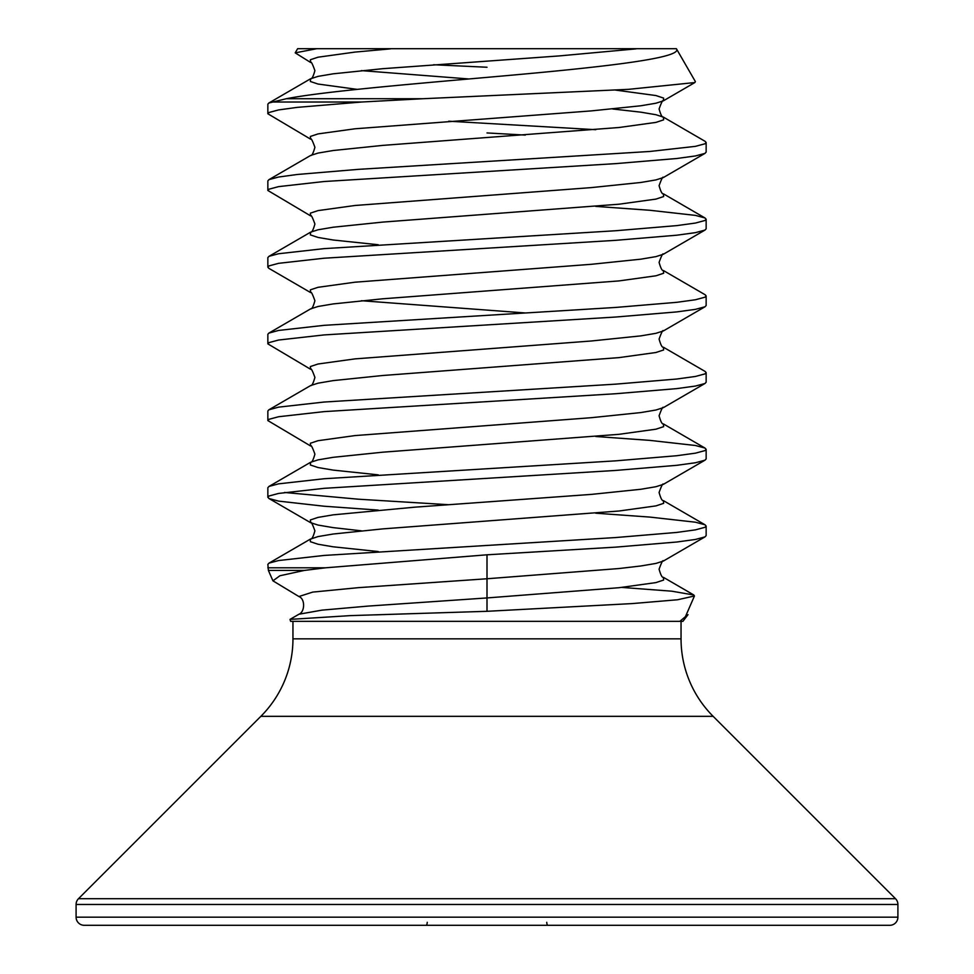 <?xml version="1.0" encoding="UTF-8"?>
<svg xmlns="http://www.w3.org/2000/svg" width="974" height="974" viewBox="0 0 974 974"><rect width="100%" height="100%" fill="white"/><g stroke="black" fill="none" stroke-linecap="round" stroke-linejoin="round"><path stroke-width="1.46" d="M621.85 587.419L671.78 591.194L693.817 595.004L694.45 595.991L685.428 616.664L679.852 621.339L682.896 621.339L290.605 621.339L290.008 619.391L350.433 615.617L487 611.307L487 597.939L368.209 606.084L321.883 610.15L298.969 614.217L290.008 619.391M292.955 621.339L292.955 638.847A109.575 109.575 0 0 1 260.862 716.328L78.48 898.71A8.133 8.133 0 0 0 76.094 904.469L76.094 917.167A8.133 8.133 0 0 0 84.227 925.3L450.925 925.3M681.045 621.339L681.045 638.847L292.955 638.847M523.075 925.3L889.773 925.3A8.133 8.133 0 0 0 897.906 917.167L897.906 904.469A8.133 8.133 0 0 0 895.52 898.71L713.138 716.328A109.575 109.575 0 0 1 681.045 638.847M889.773 925.3L84.227 925.3M676.382 48.7C684.174 58.671 591.802 68.204 487 77.372C403.845 84.701 321.737 91.8 286.307 98.727L422.886 98.727L628.705 89.328L694.864 82.546L695.387 81.621L676.382 48.7L487 48.7L649.841 48.7M377.194 48.7L297.618 48.7L295.219 52.852L316.806 48.7L647.637 48.7M487 67.243L433.649 64.747M357.202 89.377L318.06 84.044L310.341 81.487L310.609 78.76C311.863 79.162 313.287 76.447 314.906 70.615C312.435 63.76 310.998 61.045 310.609 62.47L295.219 52.864M298.908 596.538C305.361 598.791 304.935 612.013 298.969 614.217L321.883 610.15L368.209 606.084L487 597.939L487 578.763L358.493 587.651L312.715 592.095L298.908 596.538L272.939 580.833L279.915 575.756L304.326 570.435L268.398 570.435L267.85 564.384L269.055 563.106L278.576 560.549L324.135 555.436L615.812 537.538L676.784 532.425L695.424 529.868L704.945 527.311L706.15 526.033L704.945 524.755L695.424 522.198L649.865 517.084L595.747 513.201M487 597.939L619.001 587.712L655.94 582.598L663.659 580.041L663.391 577.326C662.137 577.728 660.713 575.013 659.094 569.181C661.565 562.327 663.002 559.612 663.391 561.036L655.94 563.422L640.831 565.979L619.001 568.536L487 578.763L487 554.803L615.812 547.132L676.784 542.019L695.424 539.462L704.945 536.905L706.15 535.627L706.15 526.033M378.253 244.742L333.169 240.006L318.06 237.449L310.341 234.892L310.609 232.165C311.863 232.567 313.287 229.852 314.906 224.02C312.435 217.165 310.998 214.45 310.609 215.875L267.85 190.466L267.85 180.872L269.055 179.593L278.576 177.037L297.216 174.48L358.188 169.366L649.865 151.469L695.424 146.356L704.945 143.799L706.15 142.521L705.139 141.352L663.391 117.111L655.94 114.725L640.831 112.168L612.597 108.966M595.747 129.688L448.734 121.202M267.85 190.466L269.055 189.187L278.576 186.631L324.135 181.517L615.812 163.62L676.784 158.506L695.424 155.95L704.945 153.393L706.15 152.114L706.15 142.521M525.266 135.082L487 132.939M378.253 474.849L333.169 470.101L318.06 467.544L310.341 464.988L310.609 462.273C311.863 462.674 313.287 459.959 314.906 454.127C312.435 447.273 310.998 444.558 310.609 445.982L267.85 420.573L267.85 410.979L268.861 409.811L310.609 385.57C311.863 385.972 313.287 383.257 314.906 377.425C312.435 370.57 310.998 367.855 310.609 369.28L267.85 343.871L267.85 334.277L268.861 333.108L310.609 308.868C311.863 309.269 313.287 306.554 314.906 300.723C312.435 293.868 310.998 291.153 310.609 292.577L268.861 268.337L267.85 267.168L267.85 257.574L269.055 256.296L278.576 253.739L324.135 248.626L615.812 230.728L676.784 225.615L695.424 223.058L704.945 220.501L706.15 219.223L704.945 217.945L695.424 215.388L649.865 210.274L595.747 206.391M267.85 267.168L269.055 265.89L278.576 263.333L324.135 258.22L615.812 240.322L676.784 235.209L695.424 232.652L704.945 230.095L706.15 228.817L706.15 219.223M268.861 333.108L278.576 330.442L324.135 325.328L615.812 307.431L676.784 302.317L695.424 299.761L704.945 297.204L706.15 295.926L705.139 294.757L663.391 270.516C662.137 270.918 660.713 268.203 659.094 262.371C661.565 255.517 663.002 252.802 663.391 254.226L705.139 229.986M267.85 343.871L269.055 342.592L278.576 340.036L324.135 334.922L615.812 317.025L676.784 311.911L695.424 309.355L704.945 306.798L706.15 305.519L706.15 295.926M268.861 409.811L278.576 407.144L324.135 402.031L615.812 384.133L676.784 379.02L695.424 376.463L704.945 373.906L706.15 372.628L705.139 371.459L663.391 347.219C662.137 347.621 660.713 344.906 659.094 339.074C661.565 332.219 663.002 329.504 663.391 330.929L705.139 306.688M267.85 420.573L269.055 419.295L278.576 416.738L324.135 411.625L615.812 393.727L676.784 388.614L695.424 386.057L704.945 383.5L706.15 382.222L706.15 372.628M378.253 510.108L324.135 506.224L278.576 501.111L269.055 498.554L267.85 497.276L267.85 487.682L269.055 486.403L278.576 483.847L324.135 478.733L615.812 460.836L676.784 455.722L695.424 453.166L704.945 450.609L706.15 449.331L704.945 448.052L695.424 445.495L649.865 440.382L595.747 436.498M267.85 497.276L269.055 495.997L278.576 493.441L324.135 488.327L615.812 470.43L676.784 465.316L695.424 462.76L704.945 460.203L706.15 458.924L706.15 449.331M268.861 179.703L310.609 155.463C311.863 155.864 313.287 153.149 314.906 147.317C312.435 140.463 310.998 137.748 310.609 139.172L267.85 113.763L267.85 104.169L268.861 103.001L286.307 98.727M267.85 113.763L269.055 112.485L278.576 109.928L297.216 107.371L361.646 102.014L271.259 102.014M448.734 504.715L358.188 499.187L284.53 492.479M694.45 595.991L677.539 599.765L632.333 603.576L487 611.307M487 554.803L325.535 567.805L304.326 570.435M422.886 98.727L361.646 102.014M529.454 925.3L592.789 925.3M427.245 922.305A3.287 1.254 -90 0 1 425.991 925.3A3.287 1.254 90 0 0 427.245 922.305M548.009 925.3A3.287 1.254 -90 0 1 546.755 922.305M713.138 716.328L260.862 716.328M895.52 898.71L78.48 898.71M897.906 904.469L76.094 904.469M897.906 917.167L76.094 917.167M267.85 567.805L325.535 567.805M378.253 551.552L333.169 546.804L318.06 544.247L310.341 541.69L310.341 539.133L318.06 536.577L333.169 534.02L382.587 528.906L619.001 511.009L655.94 505.896L663.659 503.339L663.391 500.624C662.137 501.026 660.713 498.311 659.094 492.479C661.565 485.624 663.002 482.909 663.391 484.334L705.139 460.093M268.861 486.513L310.609 462.273L318.06 459.874L333.169 457.317L382.587 452.204L619.001 434.319L655.94 429.193L663.659 426.636L663.391 423.921C662.137 424.323 660.713 421.608 659.094 415.776C661.565 408.922 663.002 406.207 663.391 407.631L705.139 383.391M310.609 385.57L318.06 383.184L333.169 380.615L382.587 375.514L619.001 357.616L655.94 352.503L663.659 349.946L663.391 347.219M310.609 308.868L318.06 306.481L333.169 303.925L382.587 298.811L619.001 280.914L655.94 275.8L663.659 273.244L663.391 270.516M268.861 256.406L310.609 232.165L318.06 229.779L333.169 227.222L382.587 222.109L619.001 204.211L655.94 199.098L663.659 196.541L663.391 193.814C662.137 194.216 660.713 191.501 659.094 185.669C661.565 178.814 663.002 176.099 663.391 177.524L705.139 153.283M310.609 155.463L318.06 153.076L333.169 150.52L382.587 145.406L619.001 127.509L655.94 122.395L663.659 119.839L663.391 117.111C662.137 117.513 660.713 114.798 659.094 108.966C661.565 102.112 663.002 99.397 663.391 100.821L663.659 98.106L655.94 95.549L615.531 90.083M268.861 103.001L310.609 78.76L318.06 76.374L333.169 73.817L382.587 68.704L559.246 55.92L636.095 48.87M361.403 530.83L333.169 527.628L318.06 525.071L310.609 522.685L310.341 519.958L318.06 517.401L333.169 514.844L414.754 507.174L591.413 494.39L640.831 489.277L655.94 486.72L663.391 484.334M310.609 445.982L310.341 443.255L318.06 440.698L354.999 435.585L591.413 417.688L640.831 412.574L655.94 410.017L663.391 407.631M310.609 369.28L310.341 366.553L318.06 363.996L354.999 358.882L591.413 340.985L640.831 335.884L655.94 333.315L663.391 330.929M525.266 312.958L361.403 300.723M310.609 292.577L310.341 289.85L318.06 287.306L354.999 282.192L591.413 264.295L640.831 259.181L655.94 256.625L663.391 254.226M310.609 215.875L310.341 213.16L318.06 210.603L354.999 205.49L591.413 187.592L640.831 182.479L655.94 179.922L663.391 177.524M310.609 139.172L310.341 136.457L318.06 133.901L354.999 128.787L591.413 110.89L640.831 105.776L655.94 103.22L663.391 100.821L694.864 82.546M468.969 78.967L361.403 70.615M310.609 62.47L310.341 59.755L318.06 57.198L354.999 52.085L390.464 48.87M272.939 580.833L268.398 570.435M682.908 621.339L688.021 614.643M268.861 563.216L310.609 538.975C311.863 539.377 313.287 536.662 314.906 530.83C312.435 523.975 310.998 521.26 310.609 522.685L268.861 498.445M663.391 561.036L705.139 536.796M705.139 218.054L663.391 193.814M705.139 448.162L663.391 423.921M705.139 524.864L663.391 500.624M693.817 594.992L663.391 577.326"/></g></svg>
